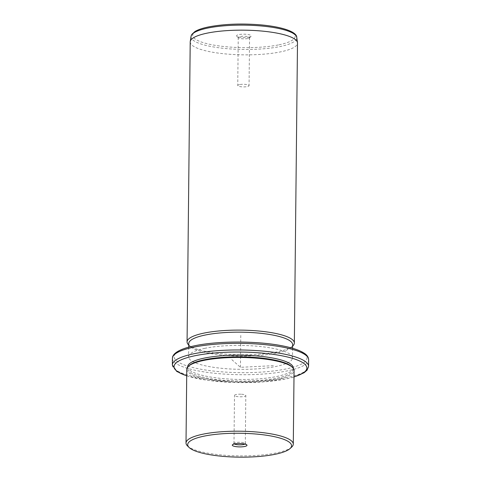 <?xml version="1.0" encoding="UTF-8"?>
<svg xmlns="http://www.w3.org/2000/svg" width="481" height="481" viewBox="0 0 481 481"><rect width="100%" height="100%" fill="white"/><g stroke="black" fill="none" stroke-linecap="round" stroke-linejoin="round"><path stroke-width="0.36" stroke-dasharray="2.4 1.8" d="M241.522 394.24A5.658 1.305 0.6 0 1 245.815 395.55A5.658 1.305 0.6 0 1 238.786 396.741A5.658 1.305 0.6 0 1 234.494 395.43A5.658 1.305 0.6 0 1 241.522 394.24M234.373 443.969A5.658 1.305 -179.4 0 1 233.988 443.488A5.658 1.305 -179.4 0 1 234.151 443.181A5.658 1.305 -179.4 0 1 241.017 442.298A5.658 1.305 0.6 0 1 245.154 443.296A5.658 1.305 0.6 0 1 245.31 443.608A5.658 1.305 0.6 0 1 244.913 444.077M291.739 447.011A53.644 12.338 0.6 0 1 276.443 452.892A53.644 12.338 0.6 0 1 187.5 445.917M186.784 369.24A53.644 12.338 -179.4 0 0 219.108 380.916A53.644 12.338 -179.4 0 0 277.218 379.148A53.644 12.338 -179.4 0 0 294.065 370.364M189.165 365.566A52.79 12.145 -179.4 0 0 187.644 368.422A52.79 12.145 -179.4 0 0 219.456 379.912A52.79 12.145 -179.4 0 0 276.641 378.168A52.79 12.145 -179.4 0 0 293.218 369.528A52.79 12.145 -179.4 0 0 291.751 366.642M187.656 366.762A52.79 12.145 -179.4 0 0 219.468 378.252A52.79 12.145 -179.4 0 0 276.659 376.515A52.79 12.145 -179.4 0 0 293.236 367.869M204.924 348.322A51.942 11.947 -179.4 0 0 188.612 356.83A51.942 11.947 -179.4 0 0 219.913 368.133A51.942 11.947 -179.4 0 0 276.178 366.42A51.942 11.947 -179.4 0 0 292.49 357.918A51.942 11.947 -179.4 0 0 261.189 346.615A51.942 11.947 -179.4 0 0 204.924 348.322M188.75 343.572A51.942 11.947 -179.4 0 0 190.193 346.41A51.942 11.947 -179.4 0 0 276.316 353.162A51.942 11.947 -179.4 0 0 291.125 347.468A51.942 11.947 -179.4 0 0 292.628 344.661M292.797 345.923A53.644 12.338 0.6 0 1 277.501 351.803A53.644 12.338 0.6 0 1 188.558 344.829M190.211 41.943A53.644 12.338 -179.4 0 0 222.535 53.619A53.644 12.338 -179.4 0 0 280.645 51.852A53.644 12.338 -179.4 0 0 297.492 43.068M248.972 37.157A7.365 1.696 -179.4 0 0 251.07 36.352A7.365 1.696 -179.4 0 0 247.631 34.452A7.365 1.696 -179.4 0 0 238.871 34.596A7.365 1.696 -179.4 0 0 236.76 36.201A7.365 1.696 -179.4 0 0 248.972 37.157M247.781 38.522A5.658 1.305 0.6 0 1 238.402 37.783A5.658 1.305 0.6 0 1 238.239 37.476A5.658 1.305 0.6 0 1 240.019 36.55A5.658 1.305 0.6 0 1 246.152 36.364A5.658 1.305 0.6 0 1 249.561 37.596A5.658 1.305 0.6 0 1 249.398 37.897A5.658 1.305 0.6 0 1 247.781 38.522M239.514 84.608A5.658 1.305 -179.4 0 0 237.74 85.534A5.658 1.305 -179.4 0 0 241.149 86.766A5.658 1.305 -179.4 0 0 247.282 86.58A5.658 1.305 -179.4 0 0 249.056 85.654A5.658 1.305 -179.4 0 0 245.647 84.422A5.658 1.305 -179.4 0 0 239.514 84.608M273.394 365.662L240.446 367.316L231.83 359.65M240.446 367.316L240.795 334.175M186.712 375.763A66.414 15.278 -179.4 0 0 286.003 378.89A66.414 15.278 -179.4 0 0 293.993 376.888M172.348 364.947A68.116 15.669 -179.4 0 0 213.396 379.774A68.116 15.669 -179.4 0 0 287.187 377.525A68.116 15.669 -179.4 0 0 308.58 366.372M172.42 358.315A68.116 15.669 -179.4 0 0 213.468 373.142A68.116 15.669 -179.4 0 0 287.259 370.899A68.116 15.669 -179.4 0 0 308.652 359.746M194.997 345.803A66.414 15.278 -179.4 0 0 192.226 367.376A66.414 15.278 -179.4 0 0 286.105 368.945A66.414 15.278 -179.4 0 0 288.877 347.372A66.414 15.278 -179.4 0 0 194.997 345.803M191.047 36.346A52.892 12.169 -179.4 0 0 222.084 48.172A52.892 12.169 -179.4 0 0 280.183 46.519A52.892 12.169 -179.4 0 0 296.771 37.452M279.04 44.799A51.208 11.778 -179.4 0 0 281.175 28.169A51.208 11.778 -179.4 0 0 208.796 26.954A51.208 11.778 -179.4 0 0 206.662 43.591A51.208 11.778 -179.4 0 0 279.04 44.799M245.31 443.608L245.815 395.55M293.236 368.163L293.218 369.528M187.656 367.057L187.644 368.422M186.712 375.889L207.87 380.369L234.626 382.527L262.385 382.01L286.363 378.896L293.993 377.014M292.592 348.28L292.49 357.918M188.714 347.192L188.612 356.83M291.125 347.468L292.616 346.092M190.193 346.41L188.738 345.003M238.402 37.783L236.76 36.201M249.398 37.897L251.07 36.352M238.239 37.476L237.74 85.534M249.561 37.596L249.056 85.654M234.151 443.181L232.485 444.733M245.154 443.296L246.789 444.877M233.988 443.488L234.494 395.43"/><path stroke-width="0.72" d="M244.913 444.077A5.658 1.305 0.6 0 1 238.281 444.799A5.658 1.305 -179.4 0 1 234.373 443.969M275.258 454.256A51.942 11.947 -179.4 0 0 290.067 448.557A51.942 11.947 -179.4 0 0 265.801 435.143A51.942 11.947 -179.4 0 0 204.004 436.159A51.942 11.947 -179.4 0 0 189.135 447.498A51.942 11.947 -179.4 0 0 275.258 454.256M237.855 446.831A7.365 1.696 -179.4 0 0 246.789 444.877A7.365 1.696 -179.4 0 0 241.414 443.578A7.365 1.696 -179.4 0 0 232.485 444.733A7.365 1.696 -179.4 0 0 237.855 446.831M189.135 447.498L187.5 445.917A53.644 12.338 0.6 0 1 186.009 442.989A53.644 12.338 0.6 0 1 202.856 434.205A53.644 12.338 0.6 0 1 260.967 432.437A53.644 12.338 0.6 0 1 293.29 444.107A53.644 12.338 0.6 0 1 291.739 447.011L290.067 448.557M293.29 444.107L294.065 370.364A53.644 12.338 -179.4 0 0 292.574 367.43A53.644 12.338 -179.4 0 0 203.625 360.455A53.644 12.338 -179.4 0 0 188.33 366.342A53.644 12.338 -179.4 0 0 186.784 369.24L186.009 442.989M292.574 367.43L291.751 366.642A52.79 12.145 -179.4 0 0 204.221 359.776A52.79 12.145 -179.4 0 0 189.165 365.566L188.33 366.342M293.236 368.163L293.236 367.869A52.79 12.145 -179.4 0 0 261.423 356.379A52.79 12.145 -179.4 0 0 204.239 358.123A52.79 12.145 -179.4 0 0 187.656 366.762L187.656 367.057M292.592 348.28L292.628 344.661A51.942 11.947 -179.4 0 0 261.327 333.357A51.942 11.947 -179.4 0 0 205.062 335.065A51.942 11.947 -179.4 0 0 188.75 343.572L188.714 347.192M188.738 345.003L188.558 344.829A53.644 12.338 0.6 0 1 187.067 341.895A53.644 12.338 0.6 0 1 203.914 333.117A53.644 12.338 0.6 0 1 262.025 331.343A53.644 12.338 0.6 0 1 294.348 343.019A53.644 12.338 0.6 0 1 292.797 345.923L292.616 346.092M294.348 343.019L297.492 43.068A53.644 12.338 -179.4 0 0 297.462 42.659A53.644 12.338 -179.4 0 0 264.346 31.301A53.644 12.338 -179.4 0 0 207.052 33.159A53.644 12.338 -179.4 0 0 190.242 41.534A53.644 12.338 -179.4 0 0 190.211 41.943L187.067 341.895M293.993 376.888A66.414 15.278 -179.4 0 0 284.433 356.307A66.414 15.278 -179.4 0 0 194.895 355.748A66.414 15.278 -179.4 0 0 186.712 375.763M293.993 377.014L304.034 372.787L307.088 370.16L308.58 366.372A68.116 15.669 -179.4 0 0 267.532 351.545A68.116 15.669 -179.4 0 0 193.741 353.794A68.116 15.669 -179.4 0 0 172.348 364.947L176.78 371.464L186.712 375.889M172.42 358.315C172.727 356.824 172.168 357.022 173.912 354.527C177.17 350.835 184.079 347.919 194.637 345.791C217.502 340.867 256.295 340.807 281.271 345.635C291.865 347.607 299.537 350.15 304.269 353.258C307.046 355.02 308.507 357.185 308.652 359.746A68.116 15.669 -179.4 0 0 267.604 344.919A68.116 15.669 -179.4 0 0 193.813 347.162A68.116 15.669 -179.4 0 0 172.42 358.315L172.348 364.947M191.047 36.346L191.799 34.422L194.883 31.584C197.938 29.72 202.453 28.175 208.435 26.948C223.972 23.978 241.546 23.292 261.147 24.904C283.79 26.996 296.951 32.227 296.771 37.452A52.892 12.169 -179.4 0 0 264.111 26.257A52.892 12.169 -179.4 0 0 207.624 28.09A52.892 12.169 -179.4 0 0 191.047 36.346L190.242 41.534M308.652 359.746L308.58 366.372M296.771 37.452L297.462 42.659"/></g></svg>
